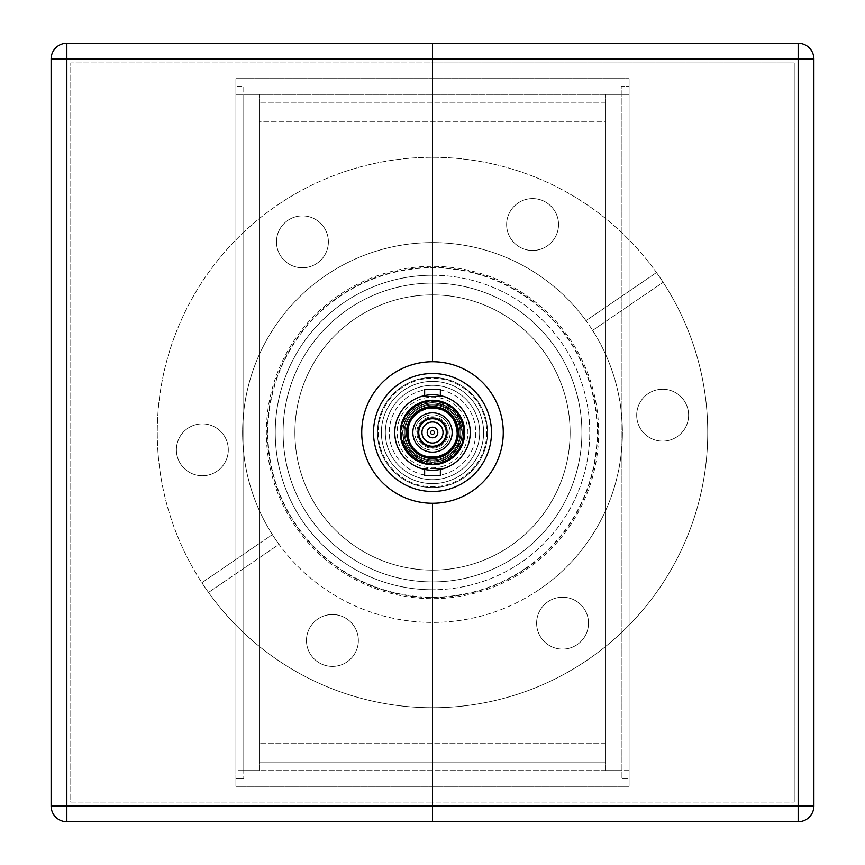 <?xml version="1.0" encoding="UTF-8"?>
<svg xmlns="http://www.w3.org/2000/svg" width="865" height="865" viewBox="0 0 865 865"><rect width="100%" height="100%" fill="white"/><g stroke="black" fill="none" stroke-linecap="round" stroke-linejoin="round"><path stroke-width="0.65" stroke-dasharray="4.33 3.24" d="M629.093 770.639L629.093 786.361L235.907 786.361L235.907 770.639L235.907 786.361L629.093 786.361L629.093 78.639L629.093 770.639L235.907 770.639L235.907 94.361L235.907 770.639L629.093 770.639M581.907 432.5A149.407 149.407 0 0 0 357.796 303.107A149.407 149.407 0 0 0 357.796 561.893A149.407 149.407 0 0 0 581.907 432.5A149.407 149.407 0 0 1 357.796 561.893A149.407 149.407 0 0 1 357.796 303.107A149.407 149.407 0 0 1 581.907 432.5M235.907 78.639L235.907 94.361L235.907 78.639L629.093 78.639L235.907 78.639M235.907 86.5L235.907 778.5L235.907 86.5L243.768 86.5L243.768 778.5L243.768 86.5L235.907 86.5M235.907 778.5L243.768 778.5L235.907 778.5M243.768 770.639L243.768 94.361L243.768 770.639L259.5 770.639L259.5 94.361L259.5 770.639L243.768 770.639M243.768 94.361L259.5 94.361L243.768 94.361M259.5 762.768L259.5 743.111L259.5 762.768L605.5 762.768L605.5 743.111L605.5 762.768L259.5 762.768M259.5 121.889L259.5 743.111L259.5 102.232L259.5 121.889L605.5 121.889L605.5 743.111L605.5 102.232L605.5 121.889L259.5 121.889M385.314 432.5A47.186 47.186 0 0 0 456.093 473.36A47.186 47.186 0 0 0 456.093 391.64A47.186 47.186 0 0 0 385.314 432.5A47.186 47.186 0 0 1 456.093 391.64A47.186 47.186 0 0 1 456.093 473.36A47.186 47.186 0 0 1 385.314 432.5M629.093 778.5L629.093 86.5L621.232 86.5L621.232 778.5L621.232 86.5L629.093 86.5L629.093 778.5L621.232 778.5L629.093 778.5M621.232 770.639L621.232 94.361L621.232 770.639L605.5 770.639L605.5 94.361L605.5 770.639L621.232 770.639M621.232 94.361L605.5 94.361L621.232 94.361M605.5 102.232L259.5 102.232L605.5 102.232M510.047 546.183A137.611 137.611 0 0 0 492.174 308.502A137.611 137.611 0 0 0 295.279 442.826A137.611 137.611 0 0 0 510.047 546.183A137.611 137.611 0 0 1 295.279 442.826A137.611 137.611 0 0 1 492.174 308.502A137.611 137.611 0 0 1 510.047 546.183A137.611 137.611 0 0 0 492.174 308.502A137.611 137.611 0 0 0 295.279 442.826A137.611 137.611 0 0 0 510.047 546.183A137.611 137.611 0 0 0 492.174 308.502A137.611 137.611 0 0 0 295.279 442.826A137.611 137.611 0 0 0 510.047 546.183M516.697 555.925A149.407 149.407 0 0 1 283.515 443.702A149.407 149.407 0 0 1 497.289 297.874A149.407 149.407 0 0 1 516.697 555.925A149.407 149.407 0 0 0 497.289 297.874A149.407 149.407 0 0 0 283.515 443.702A149.407 149.407 0 0 0 516.697 555.925A149.407 149.407 0 0 0 497.289 297.874A149.407 149.407 0 0 0 283.515 443.702A149.407 149.407 0 0 0 516.697 555.925A149.407 149.407 0 0 0 497.289 297.874A149.407 149.407 0 0 0 283.515 443.702A149.407 149.407 0 0 0 516.697 555.925A149.407 149.407 0 0 0 497.289 297.874A149.407 149.407 0 0 0 283.515 443.702A149.407 149.407 0 0 0 516.697 555.925A149.407 149.407 0 0 0 497.289 297.874A149.407 149.407 0 0 0 283.515 443.702A149.407 149.407 0 0 0 516.697 555.925M656.481 272.562L585.983 320.656A189.911 189.911 0 0 1 592.622 330.398L663.131 282.304A275.232 275.232 0 0 0 656.481 272.562L585.983 320.656A189.911 189.911 0 0 0 325.478 275.621A189.911 189.911 0 0 0 272.378 534.602L201.869 582.696A275.232 275.232 0 0 0 587.605 659.865A275.232 275.232 0 0 0 551.848 184.494A275.232 275.232 0 0 0 158.046 453.141A275.232 275.232 0 0 0 587.605 659.865A275.232 275.232 0 0 0 663.131 282.304L592.622 330.398A189.911 189.911 0 0 1 539.522 589.379A189.911 189.911 0 0 0 514.848 261.381A189.911 189.911 0 0 0 243.13 446.74A189.911 189.911 0 0 0 539.522 589.379A189.911 189.911 0 0 1 279.017 544.345L208.519 592.438L279.017 544.345A189.911 189.911 0 0 1 272.378 534.602L201.869 582.696A275.232 275.232 0 0 1 277.395 205.135A275.232 275.232 0 0 1 656.481 272.562M317.055 263.274A25.95 25.95 0 0 0 313.692 218.456A25.95 25.95 0 0 0 276.562 243.789A25.95 25.95 0 0 0 317.055 263.274A25.95 25.95 0 0 1 280.995 256.462A25.95 25.95 0 0 1 287.807 220.402A25.95 25.95 0 0 1 323.867 227.214A25.95 25.95 0 0 1 317.055 263.274M228.23 447.865A25.95 25.95 0 0 0 187.727 428.37A25.95 25.95 0 0 0 191.1 473.198A25.95 25.95 0 0 0 228.23 447.865A25.95 25.95 0 0 1 204.302 475.685A25.95 25.95 0 0 1 176.471 451.757A25.95 25.95 0 0 1 200.41 423.937A25.95 25.95 0 0 1 228.23 447.865M521.325 247.909A25.95 25.95 0 0 0 558.455 222.586A25.95 25.95 0 0 0 517.962 203.091A25.95 25.95 0 0 0 521.325 247.909A25.95 25.95 0 0 1 509.204 213.277A25.95 25.95 0 0 1 543.836 201.145A25.95 25.95 0 0 1 555.968 235.788A25.95 25.95 0 0 1 521.325 247.909M343.675 617.091A25.95 25.95 0 0 0 306.545 642.414A25.95 25.95 0 0 0 347.038 661.909A25.95 25.95 0 0 0 343.675 617.091A25.95 25.95 0 0 1 355.796 651.723A25.95 25.95 0 0 1 321.164 663.855A25.95 25.95 0 0 1 309.032 629.212A25.95 25.95 0 0 1 343.675 617.091M547.945 601.726A25.95 25.95 0 0 0 551.308 646.544A25.95 25.95 0 0 0 588.438 621.211A25.95 25.95 0 0 0 547.945 601.726A25.95 25.95 0 0 1 584.005 608.538A25.95 25.95 0 0 1 577.193 644.598A25.95 25.95 0 0 1 541.133 637.786A25.95 25.95 0 0 1 547.945 601.726M636.77 417.135A25.95 25.95 0 0 0 677.273 436.63A25.95 25.95 0 0 0 673.9 391.802A25.95 25.95 0 0 0 636.77 417.135A25.95 25.95 0 0 1 660.698 389.315A25.95 25.95 0 0 1 688.529 413.243A25.95 25.95 0 0 1 664.59 441.064A25.95 25.95 0 0 1 636.77 417.135M525.293 568.521A164.653 164.653 0 0 0 503.906 284.131A164.653 164.653 0 0 0 268.312 444.848A164.653 164.653 0 0 0 525.293 568.521M409.653 442.069A24.771 24.771 0 0 1 435.636 407.923A24.771 24.771 0 0 1 452.211 447.497A24.771 24.771 0 0 1 409.653 442.069M407.112 443.139A27.518 27.518 0 0 1 435.982 405.198A27.518 27.518 0 0 1 454.406 449.162A27.518 27.518 0 0 1 407.112 443.139A27.518 27.518 0 0 1 435.982 405.198A27.518 27.518 0 0 1 454.406 449.162A27.518 27.518 0 0 1 407.112 443.139A27.518 27.518 0 0 1 435.982 405.198A27.518 27.518 0 0 1 454.406 449.162A27.518 27.518 0 0 1 407.112 443.139A27.518 27.518 0 0 1 435.982 405.198A27.518 27.518 0 0 1 454.406 449.162A27.518 27.518 0 0 1 407.112 443.139M419.082 438.123A14.543 14.543 0 0 1 434.338 418.065A14.543 14.543 0 0 1 444.08 441.312A14.543 14.543 0 0 1 419.082 438.123M414.367 440.101A19.657 19.657 0 0 1 434.987 412.994A19.657 19.657 0 0 1 448.146 444.405A19.657 19.657 0 0 1 414.367 440.101M440.728 458.764A27.518 27.518 0 0 1 405.642 426.488A27.518 27.518 0 0 1 451.13 412.248A27.518 27.518 0 0 1 440.728 458.764A27.518 27.518 0 0 0 451.13 412.248A27.518 27.518 0 0 0 405.642 426.488A27.518 27.518 0 0 0 440.728 458.764M447.778 481.275A51.111 51.111 0 0 0 467.1 394.883A51.111 51.111 0 0 0 382.622 421.341A51.111 51.111 0 0 0 447.778 481.275A51.111 51.111 0 0 0 467.1 394.883A51.111 51.111 0 0 0 382.622 421.341A51.111 51.111 0 0 0 447.778 481.275M441.907 462.516A31.454 31.454 0 0 0 453.79 409.35A31.454 31.454 0 0 0 401.803 425.634A31.454 31.454 0 0 0 441.907 462.516A31.454 31.454 0 0 0 453.79 409.35A31.454 31.454 0 0 0 401.803 425.634A31.454 31.454 0 0 0 441.907 462.516A31.454 31.454 0 0 0 453.79 409.35A31.454 31.454 0 0 0 401.803 425.634A31.454 31.454 0 0 0 441.907 462.516M415.016 429.797A17.689 17.689 0 0 1 443.583 418.703A17.689 17.689 0 0 1 438.901 448.989A17.689 17.689 0 0 1 415.016 429.797A17.689 17.689 0 0 1 443.583 418.703A17.689 17.689 0 0 1 438.901 448.989A17.689 17.689 0 0 1 415.016 429.797M405.296 428.294A27.518 27.518 0 0 1 449.746 411.048A27.518 27.518 0 0 1 442.458 458.158A27.518 27.518 0 0 1 405.296 428.294A27.518 27.518 0 0 1 449.746 411.048A27.518 27.518 0 0 1 442.458 458.158A27.518 27.518 0 0 1 405.296 428.294M401.414 427.699A31.454 31.454 0 0 1 452.2 407.977A31.454 31.454 0 0 1 443.886 461.824A31.454 31.454 0 0 1 401.414 427.699A31.454 31.454 0 0 1 452.2 407.977A31.454 31.454 0 0 1 443.886 461.824A31.454 31.454 0 0 1 401.414 427.699M437.517 434.219A5.309 5.309 0 0 1 428.499 435.992A5.309 5.309 0 0 1 431.484 427.288A5.309 5.309 0 0 1 437.517 434.219A5.309 5.309 0 0 1 428.499 435.992A5.309 5.309 0 0 1 431.484 427.288A5.309 5.309 0 0 1 437.517 434.219M445.518 436.966A13.764 13.764 0 0 1 422.131 441.539A13.764 13.764 0 0 1 429.851 418.995A13.764 13.764 0 0 1 445.518 436.966M458.536 441.42A27.518 27.518 0 0 1 411.751 450.589A27.518 27.518 0 0 1 427.213 405.49A27.518 27.518 0 0 1 458.536 441.42A27.518 27.518 0 0 1 411.751 450.589A27.518 27.518 0 0 1 427.213 405.49A27.518 27.518 0 0 1 458.536 441.42M447.378 437.604A15.732 15.732 0 0 1 420.65 442.837A15.732 15.732 0 0 1 429.473 417.071A15.732 15.732 0 0 1 447.378 437.604A15.732 15.732 0 0 1 420.65 442.837A15.732 15.732 0 0 1 429.473 417.071A15.732 15.732 0 0 1 447.378 437.604M421.72 468.668A37.746 37.746 0 0 0 443.28 468.668L421.72 468.668L443.28 468.668A37.746 37.746 0 0 1 421.72 468.668M432.5 468.668L440.361 468.668L432.5 468.668M443.28 396.332A37.746 37.746 0 0 0 421.72 396.332A37.746 37.746 0 0 1 443.28 396.332L421.72 396.332L443.28 396.332M432.5 396.332L440.361 396.332L432.5 396.332M432.5 394.754A37.746 37.746 0 0 1 465.186 451.368A37.746 37.746 0 0 1 399.814 451.368A37.746 37.746 0 0 1 432.5 394.754M432.5 373.518A58.982 58.982 0 0 1 483.578 461.986A58.982 58.982 0 0 1 381.422 461.986A58.982 58.982 0 0 1 432.5 373.518A58.982 58.982 0 0 0 376.989 412.573A58.982 58.982 0 0 1 477.512 394.397A58.982 58.982 0 0 1 442.999 490.531A58.982 58.982 0 0 1 376.989 412.573M432.5 377.454A55.046 55.046 0 0 1 480.172 460.018A55.046 55.046 0 0 1 384.828 460.018A55.046 55.046 0 0 1 432.5 377.454A55.046 55.046 0 0 1 480.172 460.018A55.046 55.046 0 0 1 384.828 460.018A55.046 55.046 0 0 1 432.5 377.454M432.5 381.389A51.111 51.111 0 0 1 476.766 458.061A51.111 51.111 0 0 1 388.234 458.061A51.111 51.111 0 0 1 432.5 381.389A51.111 51.111 0 0 1 476.766 458.061A51.111 51.111 0 0 1 388.234 458.061A51.111 51.111 0 0 1 432.5 381.389M432.5 404.193A28.307 28.307 0 0 1 457.012 446.654A28.307 28.307 0 0 1 407.988 446.654A28.307 28.307 0 0 1 432.5 404.193A28.307 28.307 0 0 1 457.012 446.654A28.307 28.307 0 0 1 407.988 446.654A28.307 28.307 0 0 1 432.5 404.193M432.5 400.257A32.243 32.243 0 0 1 460.418 448.621A32.243 32.243 0 0 1 404.582 448.621A32.243 32.243 0 0 1 432.5 400.257L438.393 400.257L432.5 400.257M388.093 416.562A47.186 47.186 0 0 1 468.506 402.02A47.186 47.186 0 0 1 440.901 478.929A47.186 47.186 0 0 1 388.093 416.562A47.186 47.186 0 0 1 468.506 402.02A47.186 47.186 0 0 1 440.901 478.929A47.186 47.186 0 0 1 388.093 416.562M391.791 417.882A43.25 43.25 0 0 1 465.511 404.55A43.25 43.25 0 0 1 440.199 475.058A43.25 43.25 0 0 1 391.791 417.882A43.25 43.25 0 0 1 465.511 404.55A43.25 43.25 0 0 1 440.199 475.058A43.25 43.25 0 0 1 391.791 417.882M384.395 415.232A51.111 51.111 0 0 1 471.512 399.479A51.111 51.111 0 0 1 441.593 482.8A51.111 51.111 0 0 1 384.395 415.232A51.111 51.111 0 0 1 471.512 399.479A51.111 51.111 0 0 1 441.593 482.8A51.111 51.111 0 0 1 384.395 415.232M380.697 413.903A55.046 55.046 0 0 1 474.507 396.938A55.046 55.046 0 0 1 442.296 486.671A55.046 55.046 0 0 1 380.697 413.903A55.046 55.046 0 0 1 474.507 396.938A55.046 55.046 0 0 1 442.296 486.671A55.046 55.046 0 0 1 380.697 413.903M381.433 414.162A54.257 54.257 0 0 1 473.912 397.446A54.257 54.257 0 0 1 442.156 485.892A54.257 54.257 0 0 1 381.433 414.162A54.257 54.257 0 0 1 473.912 397.446A54.257 54.257 0 0 1 442.156 485.892A54.257 54.257 0 0 1 381.433 414.162M440.361 389.25L424.639 389.25M432.5 464.743L438.393 464.743L432.5 464.743M424.639 475.75L440.361 475.75M798.157 821.75L798.157 58.982L432.5 58.982L432.5 275.232A157.268 157.268 0 0 0 275.232 432.5A157.268 157.268 0 0 0 432.5 589.768L432.5 503.268A70.768 70.768 0 0 0 503.268 432.5A70.768 70.768 0 0 0 432.5 361.732L432.5 62.907L432.5 361.732A70.768 70.768 0 0 0 361.732 432.5A70.768 70.768 0 0 0 432.5 503.268L432.5 802.093L794.232 802.093L432.5 802.093L432.5 589.768A157.268 157.268 0 0 0 589.768 432.5A157.268 157.268 0 0 0 432.5 275.232L432.5 62.907L794.232 62.907L794.232 802.093L794.232 62.907L70.768 62.907L70.768 802.093L432.5 802.093L70.768 802.093L70.768 62.907L432.5 62.907L432.5 275.232A157.268 157.268 0 0 1 589.768 432.5A157.268 157.268 0 0 1 432.5 589.768L432.5 806.018L813.889 806.018L813.889 58.982L798.157 58.982L798.157 43.25A15.732 15.732 0 0 1 813.889 58.982M432.5 821.75L432.5 806.018L66.843 806.018L66.843 43.25L432.5 43.25L432.5 275.232A157.268 157.268 0 0 0 275.232 432.5A157.268 157.268 0 0 0 432.5 589.768L432.5 821.75L66.843 821.75L66.843 806.018L51.111 806.018L51.111 58.982L432.5 58.982L432.5 43.25L798.157 43.25M629.093 94.361L235.907 94.361L629.093 94.361M605.5 743.111L259.5 743.111L605.5 743.111M525.509 568.835A165.042 165.042 0 0 0 504.068 283.785A165.042 165.042 0 0 0 267.923 444.88A165.042 165.042 0 0 0 525.509 568.835M526.136 569.754A166.156 166.156 0 0 0 504.555 282.779A166.156 166.156 0 0 0 266.809 444.967A166.156 166.156 0 0 0 526.136 569.754M404.15 444.383A30.74 30.74 0 0 1 436.382 402.009A30.74 30.74 0 0 1 456.958 451.108A30.74 30.74 0 0 1 404.15 444.383M405.339 443.886A29.442 29.442 0 0 1 436.22 403.295A29.442 29.442 0 0 1 455.931 450.33A29.442 29.442 0 0 1 405.339 443.886A29.442 29.442 0 0 1 436.22 403.295A29.442 29.442 0 0 1 455.931 450.33A29.442 29.442 0 0 1 405.339 443.886A29.442 29.442 0 0 1 436.22 403.295A29.442 29.442 0 0 1 455.931 450.33A29.442 29.442 0 0 1 405.339 443.886M408.907 442.383A25.582 25.582 0 0 1 435.733 407.123A25.582 25.582 0 0 1 452.86 447.983A25.582 25.582 0 0 1 408.907 442.383A25.582 25.582 0 0 1 435.733 407.123A25.582 25.582 0 0 1 452.86 447.983A25.582 25.582 0 0 1 408.907 442.383A25.582 25.582 0 0 1 435.733 407.123A25.582 25.582 0 0 1 452.86 447.983A25.582 25.582 0 0 1 408.907 442.383M408.875 442.404A25.615 25.615 0 0 1 435.744 407.091A25.615 25.615 0 0 1 452.892 448.016A25.615 25.615 0 0 1 408.875 442.404M405.123 443.972A29.691 29.691 0 0 1 436.252 403.047A29.691 29.691 0 0 1 456.125 450.481A29.691 29.691 0 0 1 405.123 443.972M405.047 444.005A29.767 29.767 0 0 1 436.263 402.971A29.767 29.767 0 0 1 456.19 450.524A29.767 29.767 0 0 1 405.047 444.005A29.767 29.767 0 0 1 436.263 402.971A29.767 29.767 0 0 1 456.19 450.524A29.767 29.767 0 0 1 405.047 444.005M408.604 442.512A25.907 25.907 0 0 1 435.776 406.81A25.907 25.907 0 0 1 453.119 448.189A25.907 25.907 0 0 1 408.604 442.512A25.907 25.907 0 0 1 435.776 406.81A25.907 25.907 0 0 1 453.119 448.189A25.907 25.907 0 0 1 408.604 442.512M403.944 444.469A30.967 30.967 0 0 1 436.414 401.782A30.967 30.967 0 0 1 457.142 451.249A30.967 30.967 0 0 1 403.944 444.469M443.075 466.267A35.389 35.389 0 0 1 397.965 424.78A35.389 35.389 0 0 1 456.461 406.453A35.389 35.389 0 0 1 443.075 466.267M403.49 444.653L423.374 462.602L449.346 459.066L463.586 437.29L456.558 412.237L432.868 401.046L418.541 404.312L403.025 421.504L403.49 444.653C415.092 462.948 429.408 468.289 446.459 460.688C470.809 450.189 468.798 410.994 443.496 403.025C419.168 392.472 391.975 420.768 403.49 444.653M409.837 441.993C405.09 425.288 411.199 414.065 428.175 408.312C446.199 407.664 455.801 416.335 457.001 434.327C456.363 460.396 416.498 464.408 409.837 441.993C405.09 425.288 411.199 414.065 428.175 408.312C446.199 407.664 455.801 416.335 457.001 434.327C456.363 460.396 416.498 464.408 409.837 441.993M403.187 444.783C415.135 464.808 431.3 469.165 451.681 457.834C468.116 441.28 468.311 424.542 452.265 407.62C426.704 385.314 388.634 420.055 403.187 444.783C415.135 464.808 431.3 469.165 451.681 457.834C468.116 441.28 468.311 424.542 452.265 407.62C426.704 385.314 388.634 420.055 403.187 444.783M409.534 442.123C404.723 425.202 410.918 413.816 428.121 407.988C443.561 406.063 453.303 413.816 457.369 431.224C461.013 455.379 421.46 469.544 409.534 442.123M426.607 400.257L426.607 400.798M438.393 400.257L438.393 400.798M426.607 464.202L426.607 464.743M438.393 464.202L438.393 464.743M440.361 396.332L440.361 395.586M424.639 396.332L424.639 395.586M424.639 468.668L424.639 469.414M440.361 468.668L440.361 469.414"/><path stroke-width="1.3" d="M409.653 442.069A24.771 24.771 0 0 1 435.636 407.923A24.771 24.771 0 0 1 452.211 447.497A24.771 24.771 0 0 1 409.653 442.069M414.367 440.101A19.657 19.657 0 0 1 434.987 412.994A19.657 19.657 0 0 1 448.146 444.405A19.657 19.657 0 0 1 414.367 440.101M419.082 438.123A14.543 14.543 0 0 1 434.338 418.065A14.543 14.543 0 0 1 444.08 441.312A14.543 14.543 0 0 1 419.082 438.123M434.36 433.138A1.968 1.968 0 0 1 431.019 433.787A1.968 1.968 0 0 1 432.122 430.575A1.968 1.968 0 0 1 434.36 433.138M437.517 434.219A5.309 5.309 0 0 1 428.499 435.992A5.309 5.309 0 0 1 431.484 427.288A5.309 5.309 0 0 1 437.517 434.219M445.518 436.966A13.764 13.764 0 0 1 422.131 441.539A13.764 13.764 0 0 1 429.851 418.995A13.764 13.764 0 0 1 445.518 436.966M432.5 400.257L427.05 400.722L437.95 400.722L432.5 400.257A32.243 32.243 0 0 1 460.418 448.621A32.243 32.243 0 0 1 404.582 448.621A32.243 32.243 0 0 1 432.5 400.257M432.5 464.743L437.95 464.278L427.05 464.278L432.5 464.743M432.5 394.754A37.746 37.746 0 0 1 465.186 451.368A37.746 37.746 0 0 1 399.814 451.368A37.746 37.746 0 0 1 432.5 394.754M432.5 373.518A58.982 58.982 0 0 1 483.578 461.986A58.982 58.982 0 0 1 381.422 461.986A58.982 58.982 0 0 1 432.5 373.518A58.982 58.982 0 0 1 491.093 439.258A58.982 58.982 0 0 1 419.071 489.925A58.982 58.982 0 0 1 376.989 412.573M432.5 406.55A25.95 25.95 0 0 1 454.968 445.475A25.95 25.95 0 0 1 410.032 445.475A25.95 25.95 0 0 1 432.5 406.55M424.639 395.586L424.639 389.25L440.361 389.25L440.361 395.586M440.361 469.414L440.361 475.75L424.639 475.75L424.639 469.414M798.157 43.25L432.5 43.25L432.5 361.732A70.768 70.768 0 0 1 503.268 432.5A70.768 70.768 0 0 1 432.5 503.268L432.5 821.75L798.157 821.75A15.732 15.732 0 0 0 813.889 806.018L798.157 806.018L798.157 821.75L66.843 821.75A15.732 15.732 0 0 1 51.111 806.018L66.843 806.018L66.843 821.75A15.732 15.732 0 0 1 51.111 806.018L51.111 58.982A15.732 15.732 0 0 1 66.843 43.25L66.843 58.982L51.111 58.982A15.732 15.732 0 0 1 66.843 43.25L432.5 43.25L432.5 58.982L813.889 58.982A15.732 15.732 0 0 0 798.157 43.25L798.157 806.018L432.5 806.018L432.5 821.75M813.889 58.982L813.889 806.018A15.732 15.732 0 0 1 798.157 821.75M432.5 361.732A70.768 70.768 0 0 0 361.732 432.5A70.768 70.768 0 0 0 432.5 503.268L432.5 806.018L66.843 806.018L66.843 58.982L432.5 58.982L432.5 361.732M442.469 435.917A10.542 10.542 0 0 1 424.553 439.431A10.542 10.542 0 0 1 430.478 422.152A10.542 10.542 0 0 1 442.469 435.917"/></g></svg>
